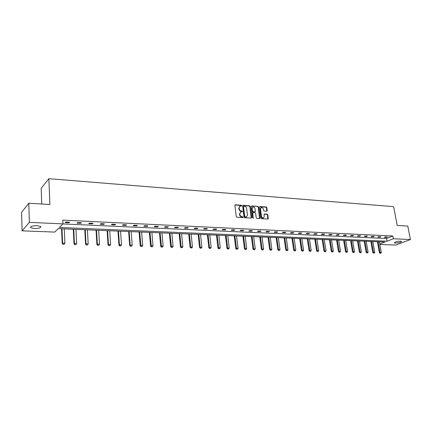<?xml version="1.0" encoding="UTF-8"?>
<svg xmlns="http://www.w3.org/2000/svg" width="432" height="432" viewBox="0 0 432 432"><rect width="100%" height="100%" fill="white"/><g stroke="black" fill="none" stroke-linecap="round" stroke-linejoin="round"><path stroke-width="0.65" d="M241.742 205.675L241.299 205.216L235.402 204.8L234.916 205.378L236.272 216.583L236.903 217.242L242.827 217.593L243.162 217.183L241.958 216.675C240.867 216.491 240.192 215.795 239.938 214.58L239.825 213.646L240.77 211.853L242.244 211.804L242.449 211.415L241.25 210.908C240.16 210.713 239.485 210.017 239.231 208.807L239.117 207.878L240.046 206.107L241.537 206.064L241.742 205.675M241.38 206.08L240.964 205.427L234.986 205.011M242.795 217.593L242.379 216.923L241.618 216.875L241.958 216.675M242.087 211.82L241.666 211.162L240.91 211.108L241.25 210.908M395.447 243.086L394.416 242.849C394.88 241.931 396.911 241.364 400.502 241.159L401.517 241.391C401.042 242.314 399.017 242.876 395.447 243.086M34.457 228.539L30.748 227.713C30.159 226.417 32.265 225.725 37.076 225.639L40.743 226.465C41.315 227.756 39.22 228.447 34.457 228.539M266.782 211.226L267.23 210.654L266.819 207.614L266.215 206.977L259.967 206.534L259.513 207.106L260.955 218.052L261.565 218.695L267.997 219.046L268.283 218.489L267.786 214.79L267.176 214.153L264.341 214.007L264.06 214.558L264.303 216.394L263.536 217.879C262.483 218.025 261.792 217.469 261.452 216.221L260.507 209.018L261.252 207.56C262.31 207.409 263.007 207.959 263.347 209.212L263.504 210.406L264.114 211.048L266.782 211.226M379.782 244.053L384.961 242.033L58.169 228.636L54.707 232.081L22.091 230.839L21.6 212.317L28.793 203.234L49.874 204.509L48.865 178.681L393.622 206.653L397.202 225.439L407.776 226.076L410.4 239.533L395.744 245.063L379.858 244.458M28.793 203.234L29.36 222.367L62.953 223.879L59.351 227.464L387.04 241.223L393.341 238.761L410.4 239.533M62.899 223.927L386.537 238.496L392.823 236.007L62.786 220.126L62.953 223.879M392.823 236.007L393.341 238.761M250.209 206.453L249.588 205.805L243.135 205.346L242.66 205.924L244.037 217.048L244.669 217.701L251.149 218.084L251.613 217.496L250.209 206.453L249.863 206.658L249.242 206.01L242.73 205.556M251.618 205.945L257.969 206.393L258.579 207.036L260.015 217.998L259.562 218.576L256.84 218.419L256.225 217.771L255.647 213.3L255.026 212.652L253.217 212.539L252.752 213.116L253.147 218.176L252.59 217.739L251.154 206.518L251.618 205.945L251.273 206.15L257.969 206.393M22.091 230.839L29.36 222.367M48.865 178.681L41.18 188.357L41.737 204.017M386.537 238.496L387.04 241.223M386.462 237.427L384.367 237.335L385.355 236.941L387.45 237.038L386.462 237.427L386.381 236.984M379.901 237.125L377.779 237.028L378.761 236.628L380.884 236.731L379.901 237.125L379.82 236.682M373.243 236.817L371.088 236.72L372.065 236.32L374.22 236.417L373.243 236.817L373.162 236.369M366.482 236.509L364.295 236.407L365.272 236.002L367.459 236.104L366.482 236.509L366.406 236.056M359.624 236.191L357.404 236.088L358.376 235.678L360.596 235.78L359.624 236.191L359.548 235.732M352.663 235.867L350.411 235.764L351.373 235.354L353.63 235.456L352.663 235.867L352.588 235.408M345.6 235.543L343.31 235.435L344.266 235.019L346.556 235.127L345.6 235.543L345.519 235.078M338.423 235.213L336.101 235.105L337.052 234.684L339.374 234.792L338.423 235.213L338.348 234.743M331.139 234.873L328.779 234.765L329.724 234.344L332.084 234.452L331.139 234.873L331.063 234.403M323.735 234.533L321.343 234.419L322.283 233.993L324.68 234.106L323.735 234.533L323.665 234.058M316.224 234.187L313.789 234.074L314.723 233.642L317.158 233.755L316.224 234.187L316.148 233.707M308.588 233.831L306.115 233.717L307.044 233.285L309.517 233.399L308.588 233.831L308.518 233.35M300.834 233.474L298.323 233.361L299.241 232.918L301.752 233.037L300.834 233.474L300.764 232.988M292.955 233.113L290.401 232.994L291.314 232.551L293.868 232.67L292.955 233.113L292.885 232.621M284.947 232.74L282.355 232.621L283.257 232.173L285.854 232.292L284.947 232.74L284.882 232.249M276.815 232.367L274.174 232.243L275.065 231.79L277.706 231.914L276.815 232.367L276.745 231.871M268.542 231.984L265.864 231.86L266.744 231.401L269.428 231.525L268.542 231.984L268.477 231.482M260.134 231.595L257.413 231.471L258.282 231.007L261.009 231.136L260.134 231.595L260.069 231.088M251.586 231.201L248.816 231.071L249.68 230.607L252.45 230.737L251.586 231.201L251.521 230.693M242.897 230.796L240.079 230.666L240.932 230.197L243.751 230.326L242.897 230.796L242.833 230.283M234.058 230.391L231.19 230.256L232.033 229.781L234.9 229.916L234.058 230.391L233.993 229.873M225.067 229.975L222.151 229.84L222.977 229.36L225.898 229.495L225.067 229.975L225.007 229.451M215.919 229.554L212.954 229.414L213.77 228.928L216.74 229.068L215.919 229.554L215.86 229.025M206.615 229.122L203.596 228.982L204.401 228.49L207.419 228.631L206.615 229.122L206.555 228.593M197.143 228.685L194.076 228.544L194.864 228.047L197.937 228.188L197.143 228.685L197.089 228.15M187.51 228.242L184.383 228.096L185.161 227.594L188.287 227.74L187.51 228.242L187.456 227.702M177.698 227.788L174.517 227.642L175.279 227.135L178.465 227.281L177.698 227.788L177.644 227.243M167.713 227.324L164.473 227.178L165.218 226.665L168.464 226.816L167.713 227.324L167.659 226.778M157.545 226.854L154.246 226.703L154.975 226.184L158.279 226.341L157.545 226.854L157.496 226.303M147.188 226.379L143.829 226.222L144.542 225.698L147.906 225.855L147.188 226.379L147.139 225.817M136.642 225.893L133.218 225.731L133.915 225.202L137.344 225.364L136.642 225.893L136.593 225.326M125.896 225.396L122.407 225.234L123.088 224.694L126.576 224.861L125.896 225.396L125.852 224.824M114.944 224.888L111.391 224.726L112.05 224.181L115.609 224.348L114.944 224.888L114.907 224.316M103.788 224.375L100.165 224.208L100.807 223.657L104.436 223.825L103.788 224.375L103.75 223.792M92.416 223.846L88.722 223.679L89.343 223.123L93.042 223.295L92.416 223.846L92.383 223.263M80.822 223.312L77.058 223.139L77.652 222.577L81.427 222.75L80.822 223.312L80.789 222.723M69.001 222.766L65.162 222.588L65.734 222.021L69.579 222.199L69.001 222.766L68.969 222.172M239.641 206.339L239.117 207.878M240.91 211.108C239.819 210.919 239.144 210.222 238.891 209.012L238.777 208.089M240.365 212.08L239.825 213.646M241.618 216.875C240.527 216.691 239.852 215.995 239.598 214.78L239.479 213.845M251.192 218.084L249.863 206.658M243.848 206.248L243.513 206.653L244.728 216.41L245.165 216.869L246.532 216.842L247.477 215.044L246.64 208.391C246.386 207.193 245.722 206.496 244.642 206.307L243.848 206.248M243.616 206.329L243.513 206.653M246.58 216.821L244.825 217.069L244.382 216.61L243.173 206.858M259.589 218.581L258.233 207.241L257.618 206.599M252.909 212.636L252.407 213.316L253.001 217.982L253.352 217.782M255.047 208.678C254.702 207.409 253.994 206.852 252.914 207.009L252.158 208.478L252.482 211.032L253.103 211.68L255.091 211.772L255.377 211.221L255.047 208.678M252.563 207.214L252.158 208.478M254.875 211.901L252.758 211.88L252.137 211.232L251.813 208.683M260.901 207.76L260.156 209.218L260.507 209.018M263.509 217.895L263.185 218.074C262.132 218.219 261.441 217.669 261.101 216.416L260.156 209.218M267.856 219.067L267.43 214.99L266.825 214.353L264.125 214.18M266.809 211.226L266.468 207.819L265.864 207.182L259.578 206.739M61.571 228.776L62.213 243.502L62.618 243.135L64.903 243.2L64.26 228.884M62.996 244.328L64.206 244.296L62.996 244.328L62.213 243.502M61.987 228.793L62.618 243.135L63.067 244.264M64.903 243.2L64.206 244.296M73.283 229.257L73.996 243.848L74.417 243.481L76.658 243.545L75.951 229.365M74.779 244.658L75.973 244.631L74.779 244.658L73.996 243.848M73.721 229.273L74.417 243.481L74.849 244.598M76.658 243.545L75.973 244.631M84.775 229.727L85.558 244.183L85.99 243.821L88.193 243.886L87.415 229.835M86.341 244.987L87.512 244.96L86.341 244.987L85.558 244.183M85.228 229.748L85.99 243.821L86.411 244.928M88.193 243.886L87.512 244.96M96.055 230.191L96.898 244.507L97.346 244.15L99.506 244.215L98.669 230.299M97.681 245.311L98.831 245.279L97.681 245.311L96.898 244.507M96.525 230.207L97.346 244.15L97.756 245.252M99.506 244.215L98.831 245.279M107.12 230.645L108.022 244.831L108.486 244.48L110.603 244.539L109.712 230.747M108.805 245.624L109.944 245.597L108.805 245.624L108.022 244.831M107.606 230.661L108.486 244.48L108.88 245.565M110.603 244.539L109.944 245.597M117.985 231.088L118.946 245.149L119.421 244.798L121.5 244.858L120.55 231.196M119.723 245.932L120.847 245.905L119.723 245.932L118.946 245.149M118.481 231.109L119.421 244.798L119.804 245.873M121.5 244.858L120.847 245.905M128.644 231.525L129.665 245.457L130.151 245.111L132.192 245.171L131.193 231.633M130.442 246.235L131.544 246.208L130.442 246.235L129.665 245.457M129.157 231.547L130.151 245.111L130.523 246.181M132.192 245.171L131.544 246.208M139.115 231.957L140.184 245.765L140.692 245.419L142.695 245.479L141.637 232.06M140.967 246.532L142.052 246.505L140.967 246.532L140.184 245.765M139.644 231.979L141.053 246.478M142.695 245.479L142.052 246.505M149.396 232.378L150.52 246.062L151.033 245.722L153.004 245.781L151.897 232.481M151.303 246.829L152.372 246.796L151.303 246.829L150.52 246.062M149.936 232.4L151.384 246.769M153.004 245.781L152.372 246.796M159.5 232.789L160.672 246.353L161.195 246.019L163.129 246.078L161.973 232.891M161.449 247.115L162.502 247.082L161.449 247.115L160.672 246.353M160.051 232.816L161.536 247.055M163.129 246.078L162.502 247.082M169.42 233.199L170.64 246.645L171.175 246.31L173.07 246.37L171.871 233.296M171.418 247.396L172.454 247.369L171.418 247.396L170.64 246.645M169.981 233.221L171.504 247.342M173.07 246.37L172.454 247.369M179.167 233.599L180.43 246.926L182.844 246.656L181.597 233.696M181.208 247.671L182.234 247.644L181.208 247.671L180.43 246.926M179.744 233.62L181.3 247.617M182.844 246.656L182.234 247.644M188.746 233.987L190.053 247.207L192.445 246.937L191.155 234.09M190.831 247.946L191.84 247.919L190.831 247.946L190.053 247.207M189.329 234.014L190.922 247.892M192.445 246.937L191.84 247.919M198.158 234.376L199.508 247.482L201.879 247.212L200.551 234.473M200.286 248.211L201.28 248.184L200.286 248.211L199.508 247.482M198.758 234.398L200.378 248.157M201.879 247.212L201.28 248.184M207.409 234.754L208.802 247.747L211.151 247.482L209.785 234.851M209.574 248.476L210.557 248.449L209.574 248.476L208.802 247.747M208.019 234.781L209.671 248.422M211.151 247.482L210.557 248.449M216.508 235.127L217.939 248.011L220.261 247.747L218.857 235.224M218.711 248.735L219.677 248.708L218.711 248.735L217.939 248.011M217.123 235.154L218.808 248.681M220.261 247.747L219.677 248.708M225.45 235.494L226.919 248.276L229.225 248.011L227.783 235.591M227.691 248.989L228.647 248.962L227.691 248.989L226.919 248.276M226.076 235.521L227.788 248.935M229.225 248.011L228.647 248.962M234.247 235.856L235.753 248.53L238.037 248.27L236.558 235.948M236.52 249.237L237.465 249.21L236.52 249.237L235.753 248.53M234.884 235.883L236.623 249.188M238.037 248.27L237.465 249.21M242.897 236.207L244.436 248.783L246.699 248.524L245.192 236.304M245.203 249.485L246.132 249.458L245.203 249.485L244.436 248.783M243.54 236.234L245.306 249.431M246.699 248.524L246.132 249.458M251.408 236.558L252.979 249.026L255.226 248.773L253.681 236.65M253.746 249.723L254.664 249.696L253.746 249.723L252.979 249.026M252.061 236.585L253.849 249.674M255.226 248.773L254.664 249.696M259.778 236.903L261.382 249.269L263.606 249.016L262.035 236.995M262.148 249.961L263.05 249.934L262.148 249.961L261.382 249.269M260.437 236.93L262.251 249.912M263.606 249.016L263.05 249.934M268.013 237.238L269.649 249.512L271.858 249.259L270.254 237.33M270.416 250.198L271.307 250.171L270.416 250.198L269.649 249.512M268.682 237.265L270.518 250.15M271.858 249.259L271.307 250.171M276.118 237.573L277.787 249.745L279.974 249.496L278.343 237.665M278.548 250.425L279.428 250.398L278.548 250.425L277.787 249.745M276.793 237.6L278.651 250.376M279.974 249.496L279.428 250.398M284.094 237.897L285.79 249.977L287.96 249.728L286.297 237.989M286.551 250.652L287.42 250.625L286.551 250.652L285.79 249.977M284.78 237.924L286.659 250.603M287.96 249.728L287.42 250.625M291.946 238.221L293.668 250.209L295.817 249.961L294.133 238.307M294.43 250.879L295.288 250.852L294.43 250.879L293.668 250.209M292.637 238.248L294.538 250.83M295.817 249.961L295.288 250.852M299.678 238.534L301.428 250.43L303.556 250.187L301.844 238.626M302.184 251.095L303.032 251.068L302.184 251.095L301.428 250.43M300.375 238.567L302.292 251.046M303.556 250.187L303.032 251.068M307.287 238.847L309.064 250.652L311.175 250.409L309.442 238.939M309.814 251.311L310.651 251.284L309.814 251.311L309.064 250.652M307.989 238.88L309.922 251.267M311.175 250.409L310.651 251.284M314.782 239.155L316.58 250.868L318.676 250.63L316.915 239.242M317.331 251.527L318.157 251.5L317.331 251.527L316.58 250.868M315.484 239.182L317.439 251.478M318.676 250.63L318.157 251.5M322.159 239.458L323.978 251.084L326.057 250.846L324.275 239.544M324.729 251.732L325.55 251.71L324.729 251.732L323.978 251.084M322.871 239.49L324.842 251.689M326.057 250.846L325.55 251.71M329.427 239.755L331.268 251.294L333.331 251.057L331.528 239.841M332.019 251.942L332.824 251.915L332.019 251.942L331.268 251.294M330.145 239.787L332.132 251.894M333.331 251.057L332.824 251.915M336.582 240.052L338.45 251.505L340.497 251.267L338.672 240.133M339.196 252.142L339.995 252.115L339.196 252.142L338.45 251.505M337.306 240.079L339.309 252.099M340.497 251.267L339.995 252.115M343.634 240.338L345.524 251.71L347.549 251.473L345.708 240.424M346.264 252.342L347.053 252.32L346.264 252.342L345.524 251.71M344.363 240.37L346.378 252.299M347.549 251.473L347.053 252.32M350.584 240.624L352.49 251.91L354.505 251.678L352.642 240.71M353.23 252.542L354.008 252.515L353.23 252.542L352.49 251.91M351.313 240.651L353.344 252.499M354.505 251.678L354.008 252.515M357.426 240.905L359.354 252.11L361.352 251.878L359.473 240.986M360.094 252.736L360.866 252.709L360.094 252.736L359.354 252.11M358.166 240.932L360.207 252.693M361.352 251.878L360.866 252.709M364.176 241.18L366.12 252.304L368.102 252.077L366.201 241.261M366.854 252.925L367.616 252.898L366.854 252.925L366.12 252.304M364.916 241.213L366.973 252.882M368.102 252.077L367.616 252.898M370.823 241.456L372.784 252.499L374.749 252.272L372.838 241.537M373.518 253.114L374.274 253.087L373.518 253.114L372.784 252.499M371.569 241.483L373.637 253.071M374.749 252.272L374.274 253.087M377.374 241.72L379.355 252.688L381.305 252.461L379.372 241.801M380.09 253.303L380.83 253.276L380.09 253.303L379.355 252.688M378.124 241.753L380.203 253.26M381.305 252.461L380.83 253.276M240.964 205.427L241.299 205.216M242.379 216.923L242.719 216.724M241.666 211.162L242.012 210.956M238.891 209.012L239.231 208.807M239.598 214.78L239.938 214.58M235.067 205.011L235.402 204.8M251.267 217.696L251.613 217.496M242.795 205.556L243.135 205.346M249.242 206.01L249.588 205.805M244.382 216.61L244.728 216.41M244.825 217.069L245.165 216.869M245.624 217.112L245.965 216.918M258.233 207.241L258.579 207.036M259.664 218.192L260.015 217.998M252.407 213.316L252.752 213.116M252.137 211.232L252.482 211.032M252.758 211.88L253.103 211.68M254.567 211.999L254.918 211.799M261.101 216.416L261.452 216.221M264.157 214.18L264.508 213.986M266.825 214.353L267.176 214.153M267.43 214.99L267.786 214.79M267.926 218.684L268.283 218.489M259.621 206.739L259.967 206.534M265.864 207.182L266.215 206.977M266.468 207.819L266.819 207.614M266.879 210.854L267.23 210.654M30.748 227.713L30.721 226.773M246.186 217.042L246.532 216.842M254.745 211.977L255.091 211.772M263.185 218.074L263.536 217.879"/></g></svg>
